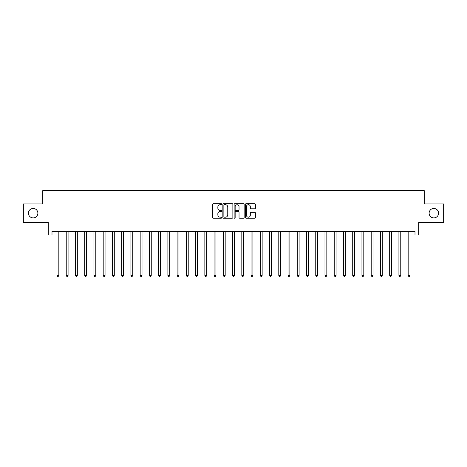 <?xml version="1.0" encoding="UTF-8"?>
<svg xmlns="http://www.w3.org/2000/svg" width="467" height="467" viewBox="0 0 467 467"><rect width="100%" height="100%" fill="white"/><g stroke="black" fill="none" stroke-linecap="round" stroke-linejoin="round"><path stroke-width="0.7" d="M221.673 204.202A0.508 0.508 0 0 0 221.165 203.694L213.454 203.694A0.724 0.724 0 0 0 212.724 204.418L212.724 217.482A0.724 0.724 0 0 0 213.454 218.206L221.165 218.206A0.508 0.508 0 0 0 221.673 217.698A0.508 0.508 0 0 0 221.165 217.19L220.167 217.19A2.323 2.323 0 0 1 217.844 214.873L217.844 213.781A2.323 2.323 0 0 1 220.167 211.458L221.165 211.458A0.508 0.508 0 0 0 221.673 210.95A0.508 0.508 0 0 0 221.165 210.442L220.167 210.442A2.323 2.323 0 0 1 217.844 208.119L217.844 207.033A2.323 2.323 0 0 1 220.167 204.709L221.165 204.709A0.508 0.508 0 0 0 221.673 204.202M429.12 213.168A4.734 4.734 0 0 0 433.855 217.902A4.734 4.734 0 0 0 438.583 213.168A4.734 4.734 0 0 0 433.855 208.44A4.734 4.734 0 0 0 429.12 213.168M28.417 213.168A4.734 4.734 0 0 0 33.145 217.902A4.734 4.734 0 0 0 37.88 213.168A4.734 4.734 0 0 0 33.145 208.44A4.734 4.734 0 0 0 28.417 213.168M254.708 208.807A0.724 0.724 0 0 0 255.431 208.084L255.431 204.418A0.724 0.724 0 0 0 254.708 203.694L246.144 203.694A0.724 0.724 0 0 0 245.42 204.418L245.42 217.482A0.724 0.724 0 0 0 246.144 218.206L254.708 218.206A0.724 0.724 0 0 0 255.431 217.482L255.431 213.057A0.724 0.724 0 0 0 254.708 212.327L251.042 212.327A0.724 0.724 0 0 0 250.318 213.057L250.318 215.252A1.944 1.944 0 0 1 248.374 217.19A1.944 1.944 0 0 1 246.436 215.252L246.436 206.653A1.944 1.944 0 0 1 248.374 204.709A1.944 1.944 0 0 1 250.318 206.653L250.318 208.084A0.724 0.724 0 0 0 251.042 208.807L254.708 208.807M52 234.977L52 231.282L415 231.282L415 234.977L418.701 234.977L418.701 222.409L443.65 222.409L443.65 203.927L424.24 203.927L424.24 190.618L42.76 190.618L42.76 203.927L23.35 203.927L23.35 222.409L48.299 222.409L48.299 234.977L56.992 234.977M232.864 204.418A0.724 0.724 0 0 0 232.14 203.694L223.576 203.694A0.724 0.724 0 0 0 222.852 204.418L222.852 217.482A0.724 0.724 0 0 0 223.576 218.206L232.14 218.206A0.724 0.724 0 0 0 232.864 217.482L232.864 204.418M234.86 203.694L243.424 203.694A0.724 0.724 0 0 1 244.148 204.418L244.148 217.482A0.724 0.724 0 0 1 243.424 218.206L239.758 218.206A0.724 0.724 0 0 1 239.034 217.482L239.034 212.187A0.724 0.724 0 0 0 238.31 211.458L235.876 211.458A0.724 0.724 0 0 0 235.152 212.187L235.152 217.698A0.508 0.508 0 0 1 234.644 218.206A0.508 0.508 0 0 1 234.136 217.698L234.136 204.418A0.724 0.724 0 0 1 234.86 203.694M58.836 234.977L66.232 234.977M68.077 234.977L75.473 234.977M77.318 234.977L84.714 234.977M86.558 234.977L93.955 234.977M95.805 234.977L103.195 234.977M105.046 234.977L112.436 234.977M114.287 234.977L121.677 234.977M123.527 234.977L130.918 234.977M132.768 234.977L140.164 234.977M142.009 234.977L149.405 234.977M151.25 234.977L158.646 234.977M160.49 234.977L167.887 234.977M169.737 234.977L177.127 234.977M178.978 234.977L186.368 234.977M188.219 234.977L195.609 234.977M197.459 234.977L204.85 234.977M206.7 234.977L214.09 234.977M215.941 234.977L223.337 234.977M225.182 234.977L232.578 234.977M234.422 234.977L241.818 234.977M243.663 234.977L251.059 234.977M252.91 234.977L260.3 234.977M262.15 234.977L269.541 234.977M271.391 234.977L278.781 234.977M280.632 234.977L288.022 234.977M289.873 234.977L297.263 234.977M299.113 234.977L306.51 234.977M308.354 234.977L315.75 234.977M317.595 234.977L324.991 234.977M326.836 234.977L334.232 234.977M336.082 234.977L343.473 234.977M345.323 234.977L352.713 234.977M354.564 234.977L361.954 234.977M363.805 234.977L371.195 234.977M373.045 234.977L380.442 234.977M382.286 234.977L389.682 234.977M391.527 234.977L398.923 234.977M400.768 234.977L408.164 234.977M410.008 234.977L415 234.977M224.376 204.709A0.508 0.508 0 0 0 223.868 205.217L223.868 216.682A0.508 0.508 0 0 0 224.376 217.19L225.427 217.19A2.323 2.323 0 0 0 227.75 214.873L227.75 207.033A2.323 2.323 0 0 0 225.427 204.709L224.376 204.709M239.034 206.688A1.944 1.944 0 0 0 237.09 204.744A1.944 1.944 0 0 0 235.152 206.688L235.152 209.718A0.724 0.724 0 0 0 235.876 210.442L238.31 210.442A0.724 0.724 0 0 0 239.034 209.718L239.034 206.688M58.93 231.282L58.889 231.375A0.741 0.741 0 0 0 58.836 231.65L58.836 275.419L56.992 275.419L56.992 231.65A0.741 0.741 0 0 0 56.933 231.375L56.898 231.282M58.836 275.419L58.282 276.382L57.546 276.382L56.992 275.419M68.17 231.282L68.129 231.375A0.741 0.741 0 0 0 68.077 231.65L68.077 275.419L66.232 275.419L66.232 231.65A0.741 0.741 0 0 0 66.174 231.375L66.139 231.282M68.077 275.419L67.522 276.382L66.787 276.382L66.232 275.419M77.411 231.282L77.376 231.375A0.741 0.741 0 0 0 77.318 231.65L77.318 275.419L75.473 275.419L75.473 231.65A0.741 0.741 0 0 0 75.42 231.375L75.38 231.282M77.318 275.419L76.763 276.382L76.028 276.382L75.473 275.419M86.652 231.282L86.617 231.375A0.741 0.741 0 0 0 86.558 231.65L86.558 275.419L84.714 275.419L84.714 231.65A0.741 0.741 0 0 0 84.661 231.375L84.62 231.282M86.558 275.419L86.01 276.382L85.268 276.382L84.714 275.419M95.893 231.282L95.858 231.375A0.741 0.741 0 0 0 95.805 231.65L95.805 275.419L93.955 275.419L93.955 231.65A0.741 0.741 0 0 0 93.902 231.375L93.861 231.282M95.805 275.419L95.25 276.382L94.509 276.382L93.955 275.419M105.133 231.282L105.098 231.375A0.741 0.741 0 0 0 105.046 231.65L105.046 275.419L103.195 275.419L103.195 231.65A0.741 0.741 0 0 0 103.143 231.375L103.102 231.282M105.046 275.419L104.491 276.382L103.75 276.382L103.195 275.419M114.374 231.282L114.339 231.375A0.741 0.741 0 0 0 114.287 231.65L114.287 275.419L112.436 275.419L112.436 231.65A0.741 0.741 0 0 0 112.384 231.375L112.349 231.282M114.287 275.419L113.732 276.382L112.991 276.382L112.436 275.419M123.621 231.282L123.58 231.375A0.741 0.741 0 0 0 123.527 231.65L123.527 275.419L121.677 275.419L121.677 231.65A0.741 0.741 0 0 0 121.624 231.375L121.589 231.282M123.527 275.419L122.973 276.382L122.231 276.382L121.677 275.419M132.862 231.282L132.821 231.375A0.741 0.741 0 0 0 132.768 231.65L132.768 275.419L130.918 275.419L130.918 231.65A0.741 0.741 0 0 0 130.865 231.375L130.83 231.282M132.768 275.419L132.214 276.382L131.472 276.382L130.918 275.419M142.102 231.282L142.061 231.375A0.741 0.741 0 0 0 142.009 231.65L142.009 275.419L140.164 275.419L140.164 231.65A0.741 0.741 0 0 0 140.106 231.375L140.071 231.282M142.009 275.419L141.454 276.382L140.719 276.382L140.164 275.419M151.343 231.282L151.302 231.375A0.741 0.741 0 0 0 151.25 231.65L151.25 275.419L149.405 275.419L149.405 231.65A0.741 0.741 0 0 0 149.352 231.375L149.312 231.282M151.25 275.419L150.695 276.382L149.96 276.382L149.405 275.419M160.584 231.282L160.549 231.375A0.741 0.741 0 0 0 160.49 231.65L160.49 275.419L158.646 275.419L158.646 231.65A0.741 0.741 0 0 0 158.593 231.375L158.552 231.282M160.49 275.419L159.936 276.382L159.2 276.382L158.646 275.419M169.825 231.282L169.79 231.375A0.741 0.741 0 0 0 169.737 231.65L169.737 275.419L167.887 275.419L167.887 231.65A0.741 0.741 0 0 0 167.834 231.375L167.793 231.282M169.737 275.419L169.182 276.382L168.441 276.382L167.887 275.419M179.065 231.282L179.03 231.375A0.741 0.741 0 0 0 178.978 231.65L178.978 275.419L177.127 275.419L177.127 231.65A0.741 0.741 0 0 0 177.075 231.375L177.034 231.282M178.978 275.419L178.423 276.382L177.682 276.382L177.127 275.419M188.306 231.282L188.271 231.375A0.741 0.741 0 0 0 188.219 231.65L188.219 275.419L186.368 275.419L186.368 231.65A0.741 0.741 0 0 0 186.315 231.375L186.28 231.282M188.219 275.419L187.664 276.382L186.923 276.382L186.368 275.419M197.547 231.282L197.512 231.375A0.741 0.741 0 0 0 197.459 231.65L197.459 275.419L195.609 275.419L195.609 231.65A0.741 0.741 0 0 0 195.556 231.375L195.521 231.282M197.459 275.419L196.905 276.382L196.163 276.382L195.609 275.419M206.793 231.282L206.753 231.375A0.741 0.741 0 0 0 206.7 231.65L206.7 275.419L204.85 275.419L204.85 231.65A0.741 0.741 0 0 0 204.797 231.375L204.762 231.282M206.7 275.419L206.145 276.382L205.404 276.382L204.85 275.419M216.034 231.282L215.993 231.375A0.741 0.741 0 0 0 215.941 231.65L215.941 275.419L214.09 275.419L214.09 231.65A0.741 0.741 0 0 0 214.038 231.375L214.003 231.282M215.941 275.419L215.386 276.382L214.645 276.382L214.09 275.419M225.275 231.282L225.234 231.375A0.741 0.741 0 0 0 225.182 231.65L225.182 275.419L223.337 275.419L223.337 231.65A0.741 0.741 0 0 0 223.279 231.375L223.244 231.282M225.182 275.419L224.627 276.382L223.891 276.382L223.337 275.419M234.516 231.282L234.475 231.375A0.741 0.741 0 0 0 234.422 231.65L234.422 275.419L232.578 275.419L232.578 231.65A0.741 0.741 0 0 0 232.525 231.375L232.484 231.282M234.422 275.419L233.868 276.382L233.132 276.382L232.578 275.419M243.756 231.282L243.721 231.375A0.741 0.741 0 0 0 243.663 231.65L243.663 275.419L241.818 275.419L241.818 231.65A0.741 0.741 0 0 0 241.766 231.375L241.725 231.282M243.663 275.419L243.109 276.382L242.373 276.382L241.818 275.419M252.997 231.282L252.962 231.375A0.741 0.741 0 0 0 252.91 231.65L252.91 275.419L251.059 275.419L251.059 231.65A0.741 0.741 0 0 0 251.007 231.375L250.966 231.282M252.91 275.419L252.355 276.382L251.614 276.382L251.059 275.419M262.238 231.282L262.203 231.375A0.741 0.741 0 0 0 262.15 231.65L262.15 275.419L260.3 275.419L260.3 231.65A0.741 0.741 0 0 0 260.247 231.375L260.207 231.282M262.15 275.419L261.596 276.382L260.855 276.382L260.3 275.419M271.479 231.282L271.444 231.375A0.741 0.741 0 0 0 271.391 231.65L271.391 275.419L269.541 275.419L269.541 231.65A0.741 0.741 0 0 0 269.488 231.375L269.453 231.282M271.391 275.419L270.837 276.382L270.095 276.382L269.541 275.419M280.72 231.282L280.685 231.375A0.741 0.741 0 0 0 280.632 231.65L280.632 275.419L278.781 275.419L278.781 231.65A0.741 0.741 0 0 0 278.729 231.375L278.694 231.282M280.632 275.419L280.077 276.382L279.336 276.382L278.781 275.419M289.966 231.282L289.925 231.375A0.741 0.741 0 0 0 289.873 231.65L289.873 275.419L288.022 275.419L288.022 231.65A0.741 0.741 0 0 0 287.97 231.375L287.935 231.282M289.873 275.419L289.318 276.382L288.577 276.382L288.022 275.419M299.207 231.282L299.166 231.375A0.741 0.741 0 0 0 299.113 231.65L299.113 275.419L297.263 275.419L297.263 231.65A0.741 0.741 0 0 0 297.21 231.375L297.175 231.282M299.113 275.419L298.559 276.382L297.818 276.382L297.263 275.419M308.448 231.282L308.407 231.375A0.741 0.741 0 0 0 308.354 231.65L308.354 275.419L306.51 275.419L306.51 231.65A0.741 0.741 0 0 0 306.451 231.375L306.416 231.282M308.354 275.419L307.8 276.382L307.064 276.382L306.51 275.419M317.688 231.282L317.648 231.375A0.741 0.741 0 0 0 317.595 231.65L317.595 275.419L315.75 275.419L315.75 231.65A0.741 0.741 0 0 0 315.698 231.375L315.657 231.282M317.595 275.419L317.04 276.382L316.305 276.382L315.75 275.419M326.929 231.282L326.894 231.375A0.741 0.741 0 0 0 326.836 231.65L326.836 275.419L324.991 275.419L324.991 231.65A0.741 0.741 0 0 0 324.939 231.375L324.898 231.282M326.836 275.419L326.281 276.382L325.546 276.382L324.991 275.419M336.17 231.282L336.135 231.375A0.741 0.741 0 0 0 336.082 231.65L336.082 275.419L334.232 275.419L334.232 231.65A0.741 0.741 0 0 0 334.179 231.375L334.138 231.282M336.082 275.419L335.528 276.382L334.786 276.382L334.232 275.419M345.411 231.282L345.376 231.375A0.741 0.741 0 0 0 345.323 231.65L345.323 275.419L343.473 275.419L343.473 231.65A0.741 0.741 0 0 0 343.42 231.375L343.379 231.282M345.323 275.419L344.769 276.382L344.027 276.382L343.473 275.419M354.651 231.282L354.616 231.375A0.741 0.741 0 0 0 354.564 231.65L354.564 275.419L352.713 275.419L352.713 231.65A0.741 0.741 0 0 0 352.661 231.375L352.626 231.282M354.564 275.419L354.009 276.382L353.268 276.382L352.713 275.419M363.898 231.282L363.857 231.375A0.741 0.741 0 0 0 363.805 231.65L363.805 275.419L361.954 275.419L361.954 231.65A0.741 0.741 0 0 0 361.902 231.375L361.867 231.282M363.805 275.419L363.25 276.382L362.509 276.382L361.954 275.419M373.139 231.282L373.098 231.375A0.741 0.741 0 0 0 373.045 231.65L373.045 275.419L371.195 275.419L371.195 231.65A0.741 0.741 0 0 0 371.142 231.375L371.107 231.282M373.045 275.419L372.491 276.382L371.75 276.382L371.195 275.419M382.38 231.282L382.339 231.375A0.741 0.741 0 0 0 382.286 231.65L382.286 275.419L380.442 275.419L380.442 231.65A0.741 0.741 0 0 0 380.383 231.375L380.348 231.282M382.286 275.419L381.732 276.382L380.99 276.382L380.442 275.419M391.62 231.282L391.579 231.375A0.741 0.741 0 0 0 391.527 231.65L391.527 275.419L389.682 275.419L389.682 231.65A0.741 0.741 0 0 0 389.624 231.375L389.589 231.282M391.527 275.419L390.972 276.382L390.237 276.382L389.682 275.419M400.861 231.282L400.826 231.375A0.741 0.741 0 0 0 400.768 231.65L400.768 275.419L398.923 275.419L398.923 231.65A0.741 0.741 0 0 0 398.871 231.375L398.83 231.282M400.768 275.419L400.213 276.382L399.478 276.382L398.923 275.419M410.102 231.282L410.067 231.375A0.741 0.741 0 0 0 410.008 231.65L410.008 275.419L408.164 275.419L408.164 231.65A0.741 0.741 0 0 0 408.111 231.375L408.07 231.282M410.008 275.419L409.454 276.382L408.718 276.382L408.164 275.419"/></g></svg>
